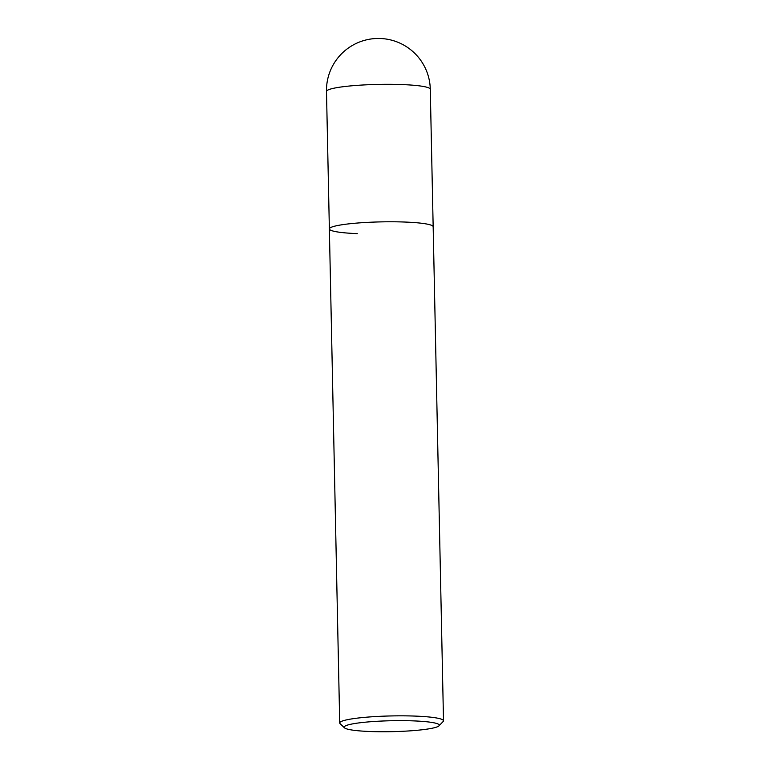 <?xml version="1.0" encoding="UTF-8"?>
<svg xmlns="http://www.w3.org/2000/svg" width="770" height="770" viewBox="0 0 770 770"><rect width="100%" height="100%" fill="white"/><g stroke="black" fill="none" stroke-linecap="round" stroke-linejoin="round"><path stroke-width="1.16" d="M357.251 233.628A51.908 5.968 -1.2 0 1 329.368 228.931A51.908 5.968 -1.2 0 1 405.28 222.058A51.908 5.968 -1.2 0 1 433.164 226.755A51.908 5.968 178.8 0 0 405.28 222.058A51.908 5.968 178.8 0 0 329.368 228.931L326.49 91.457A51.908 5.968 178.8 0 1 402.402 84.584A51.908 5.968 178.8 0 1 430.286 89.282A51.908 51.908 0 0 0 380.428 38.5A51.908 51.908 0 0 0 326.49 91.457M344.469 727.814L340.08 723.665A51.908 5.968 -1.2 0 1 339.714 722.982A51.908 5.968 -1.2 0 1 415.627 716.11A51.908 5.968 -1.2 0 1 443.51 720.816A51.908 5.968 -1.2 0 1 443.173 721.509L438.967 725.841A47.586 5.467 -1.2 0 1 369.696 731.5A47.586 5.467 -1.2 0 1 344.469 727.814A47.586 5.467 -1.2 0 1 364.682 722.25A47.586 5.467 -1.2 0 1 413.721 720.893A47.586 5.467 -1.2 0 1 438.967 725.841M443.51 720.816L430.286 89.282M339.714 722.982L329.368 228.931"/></g></svg>
